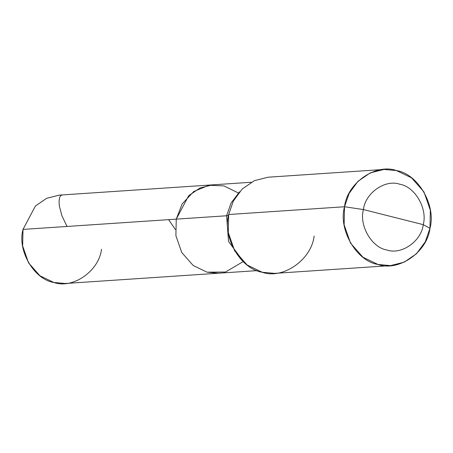 <?xml version="1.0" encoding="UTF-8"?>
<svg xmlns="http://www.w3.org/2000/svg" width="453" height="453" viewBox="0 0 453 453"><rect width="100%" height="100%" fill="white"/><g stroke="black" fill="none" stroke-linecap="round" stroke-linejoin="round"><path stroke-width="0.68" d="M257.151 270.622L218.471 273.216L207.044 272.179L193.193 265.503L181.772 252.542L175.9 235.713L176.257 219.139L226.596 215.764L228.544 241.494L244.331 262.717L228.544 241.494L226.596 215.764L228.51 215.396L226.596 215.764L231.053 203.069L239.58 191.806L231.053 203.069L226.596 215.764L176.257 219.139L182.129 203.952L193.737 191.528L208.929 185.277L223.975 185.894L238.374 192.984L223.975 185.894L208.929 185.277L193.737 191.528L182.129 203.952L176.257 219.139L175.9 235.713L181.772 252.542L193.193 265.503L207.044 272.179L225.52 272.038L242.978 261.709L225.52 272.038L207.044 272.179L193.193 265.503L181.772 252.542L175.9 235.713L176.257 219.139L23.012 229.411L35.425 205.996L46.687 198.289L59.298 195.13L212.548 184.852L199.937 188.012L188.674 195.724L176.257 219.139L23.012 229.411L22.65 245.985L28.522 262.814L39.943 275.775L53.794 282.451L65.221 283.493L218.471 273.216L207.044 272.179L193.193 265.503L181.772 252.542L175.9 235.713L176.257 219.139L188.674 195.724L199.937 188.012L212.548 184.852L251.228 182.259M101.506 249.207C99.077 270.996 72.837 289.274 53.794 282.451C33.998 279.484 17.067 250.311 23.012 229.411M314.116 236.064C311.466 259.779 282.91 279.677 262.185 272.247C240.634 269.014 222.208 237.264 228.674 214.512L344.518 206.749C338.051 229.501 356.477 261.245 378.023 264.478C398.748 271.908 427.309 252.01 429.959 228.295L425.299 241.743L416.449 253.782L404.184 262.174L390.463 265.611L378.023 264.478L362.949 257.219L350.514 243.108L344.127 224.79L344.518 206.749L363.431 209.569C358.906 225.498 371.805 247.723 386.885 249.982C401.392 255.186 421.386 241.256 423.238 224.654C427.768 208.731 414.869 186.506 399.784 184.241C385.276 179.043 365.282 192.972 363.431 209.569C365.282 192.972 385.276 179.043 399.784 184.241C414.869 186.506 427.768 208.731 423.238 224.654L429.959 228.295C436.426 205.543 418 173.799 396.449 170.566C375.724 163.137 347.168 183.035 344.518 206.749L363.431 209.569L423.238 224.654C421.386 241.256 401.392 255.186 386.885 249.982C371.805 247.723 358.906 225.498 363.431 209.569L423.238 224.654L429.959 228.295L430.35 210.254L423.963 191.936L411.528 177.831L396.449 170.566L384.014 169.433L370.294 172.87L358.029 181.262L349.172 193.301L344.518 206.749L228.674 214.512L233.335 201.07L242.191 189.031L254.45 180.639L268.17 177.202L384.014 169.433M228.674 214.512L228.284 232.553L234.677 250.871L247.106 264.982L262.185 272.247L274.62 273.374L390.463 265.611M168.618 219.648L175.368 229.512M62.35 195.05L60.759 195.436L59.536 197.763L59.054 201.545L59.326 205.804L61.851 215.605L67.016 226.46"/></g></svg>
